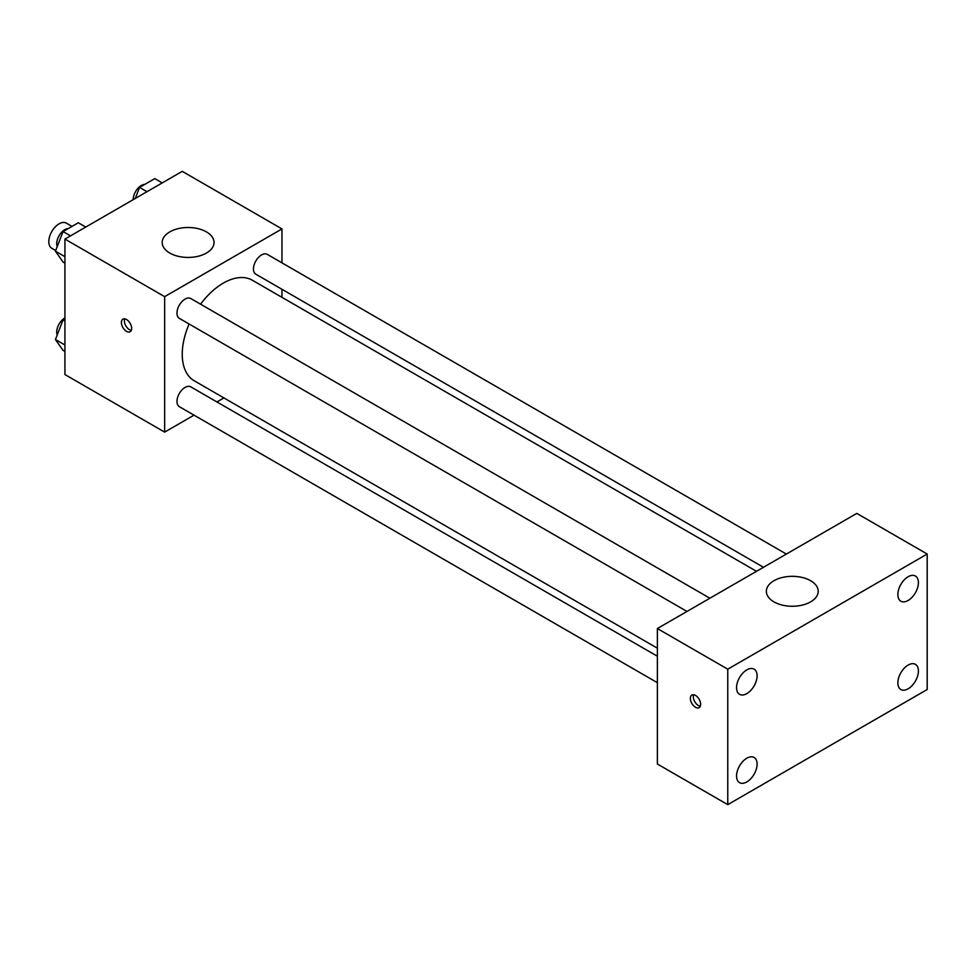 <?xml version="1.0" encoding="UTF-8"?>
<svg xmlns="http://www.w3.org/2000/svg" width="976" height="976" viewBox="0 0 976 976"><rect width="100%" height="100%" fill="white"/><g stroke="black" fill="none" stroke-linecap="round" stroke-linejoin="round"><path stroke-width="1.46" d="M71.992 226.408L66.319 223.126A14.518 8.381 120 0 0 55.132 227.018A14.518 8.381 120 0 0 48.8 241.621A14.518 8.381 120 0 0 51.801 248.27L55.705 250.527M194.029 415.166L164.651 432.124L64.928 374.552L64.928 239.083L182.244 171.349L281.966 228.921L281.966 262.849M223.894 397.915L216.928 401.941M189.124 324.008A58.072 33.526 120 0 0 182.244 354.227A58.072 33.526 120 0 0 194.273 380.811L657.373 648.186M756.498 571.314L252.345 280.234A58.072 33.526 120 0 0 200.568 304.17M281.966 289.286L281.966 297.338M164.651 432.124L164.651 296.655L281.966 228.921M786.375 554.063L267.278 254.37A11.444 6.612 120 0 0 258.457 257.432A11.444 6.612 120 0 0 253.455 268.961A11.444 6.612 120 0 0 255.822 274.195L763.476 567.288M657.373 656.238L190.784 386.85A11.444 6.612 120 0 0 181.963 389.924A11.444 6.612 120 0 0 176.973 401.441A11.444 6.612 120 0 0 179.34 406.675L657.373 682.675M686.982 611.44L179.34 318.359A11.444 6.612 -60 0 1 179.34 305.134A11.444 6.612 -60 0 1 190.784 298.534L709.881 598.227M164.651 296.655L64.928 239.083M169.787 253.052A25.925 14.969 180 0 1 162.187 242.475A25.925 14.969 180 0 1 188.112 227.506A25.925 14.969 180 0 1 214.037 242.475A25.925 14.969 180 0 1 198.03 256.298A25.925 14.969 180 0 1 169.787 253.052M131.65 328.412A7.259 4.197 60 0 1 130.15 331.73A7.259 4.197 60 0 1 122.891 327.546A7.259 4.197 60 0 1 122.891 319.152A7.259 4.197 60 0 1 128.49 321.104A7.259 4.197 60 0 1 131.65 328.412M131.309 330.327A7.259 4.197 60 0 1 125.843 325.838A7.259 4.197 60 0 1 124.684 318.847M657.373 764.013L657.373 628.544L856.806 513.4L927.2 554.039L927.2 689.507L727.767 804.651L657.373 764.013M727.767 804.651L727.767 669.182L657.373 628.544M700.634 704.318A7.259 4.197 60 0 1 699.133 707.637A7.259 4.197 60 0 1 691.874 703.452A7.259 4.197 60 0 1 691.874 695.071A7.259 4.197 60 0 1 697.462 697.01A7.259 4.197 60 0 1 700.634 704.318M727.767 669.182L927.2 554.039M810.617 601.875A25.925 14.969 180 0 1 782.362 605.12A25.925 14.969 180 0 1 766.367 591.285A25.925 14.969 180 0 1 792.292 576.328A25.925 14.969 180 0 1 818.205 591.285A25.925 14.969 180 0 1 810.617 601.875M908.131 576.743A14.53 8.394 120 0 0 897.859 594.543A14.53 8.394 120 0 0 900.872 601.204A14.53 8.394 120 0 0 915.403 592.81A14.53 8.394 120 0 0 915.403 576.023A14.53 8.394 120 0 0 908.131 576.743M746.823 669.878A14.53 8.394 120 0 0 736.551 687.677A14.53 8.394 120 0 0 739.564 694.326A14.53 8.394 120 0 0 754.094 685.945A14.53 8.394 120 0 0 754.094 669.158A14.53 8.394 120 0 0 746.823 669.878M746.823 758.206A14.53 8.394 120 0 0 736.551 776.005A14.53 8.394 120 0 0 739.564 782.654A14.53 8.394 120 0 0 754.094 774.261A14.53 8.394 120 0 0 754.094 757.486A14.53 8.394 120 0 0 746.823 758.206M908.131 665.071A14.53 8.394 120 0 0 897.859 682.871A14.53 8.394 120 0 0 900.872 689.52A14.53 8.394 120 0 0 915.403 681.138A14.53 8.394 120 0 0 915.403 664.351A14.53 8.394 120 0 0 908.131 665.071M700.292 706.246A7.259 4.197 60 0 1 694.827 701.744A7.259 4.197 60 0 1 693.668 694.753M64.928 263.13L63.062 262.044L55.437 251.198L63.062 231.568L78.3 222.76L85.754 227.066M64.928 256.688L55.437 251.198M70.504 235.863L63.062 231.568M68.247 228.567A11.444 6.612 120 0 0 56.718 243.695A11.444 6.612 120 0 0 57.218 246.623M135.249 198.494L139.544 187.404L154.794 178.608L162.236 182.902M146.998 191.699L139.544 187.404M144.729 184.415A11.444 6.612 120 0 0 133.212 199.531A11.444 6.612 120 0 0 133.212 199.665M64.928 351.445L63.062 350.372L55.437 339.526L63.062 319.884L64.928 318.81M64.928 345.004L55.437 339.526M64.928 320.97L63.062 319.884M64.928 317.932A11.444 6.612 120 0 0 56.718 332.011A11.444 6.612 120 0 0 57.218 334.951"/></g></svg>
